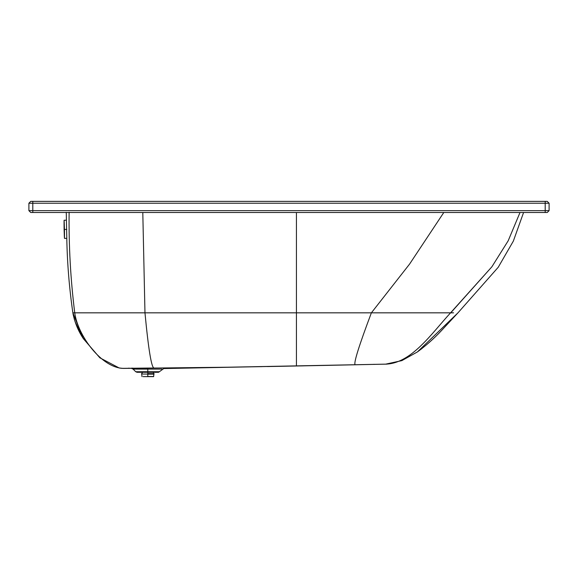 <?xml version="1.0" encoding="UTF-8"?>
<svg xmlns="http://www.w3.org/2000/svg" width="578" height="578" viewBox="0 0 578 578"><rect width="100%" height="100%" fill="white"/><g stroke="black" fill="none" stroke-linecap="round" stroke-linejoin="round"><path stroke-width="0.87" d="M64.447 229.134C64.577 240.939 64.461 241.055 64.107 229.48C63.977 217.675 64.093 217.559 64.447 229.134C64.093 217.559 63.977 217.675 64.107 229.48C64.461 241.055 64.577 240.939 64.447 229.134M66.795 229.43L64.107 229.48L66.795 229.43M66.802 238.895L66.26 212.307L66.802 238.895C67.286 263.684 69.309 288.335 72.871 312.835C69.309 288.335 67.286 263.684 66.802 238.895M547.243 201.368L549.1 203.225L547.243 201.368L545.199 201.368L545.199 203.225L549.1 203.225L545.199 203.225L545.199 201.368L32.801 201.368L32.801 203.225L545.199 203.225L32.801 203.225L32.801 201.368L30.757 201.368L28.9 203.225L30.757 201.368L547.243 201.368M28.9 203.225L32.801 203.225L28.9 203.225L28.9 210.652L30.757 212.509L28.9 210.652L28.9 203.225M549.1 210.652L547.243 212.509L549.1 210.652L545.199 210.652L545.199 212.509L547.243 212.509L545.199 212.509L545.199 210.652L32.801 210.652L32.801 212.509L545.199 212.509L32.801 212.509L32.801 210.652L28.9 210.652L32.801 210.652L32.801 203.225L32.801 210.652L545.199 210.652L545.199 203.225L545.199 210.652L549.1 210.652L549.1 203.225L549.1 210.652M30.757 212.509L32.801 212.509L30.757 212.509M73.298 315.27L72.871 312.835L74.743 312.835C70.574 279.499 68.703 245.953 69.122 212.205C68.703 245.953 70.574 279.499 74.743 312.835L144.97 312.835L142.795 212.509L144.97 312.835L296.435 312.835L296.435 212.509L296.435 312.835L371.379 312.835L409.585 264.074L443.788 212.509L409.585 264.074L371.379 312.835L445.457 312.835M453.593 312.835L371.379 312.835C359.119 345.377 353.678 362.681 355.058 364.747C353.678 362.681 359.119 345.377 371.379 312.835L296.435 312.835L296.435 366.004L296.435 312.835L144.97 312.835C148.423 349.119 151.429 367.521 153.986 368.034C151.429 367.521 148.423 349.119 144.97 312.835L74.743 312.835C77.792 335.739 101.742 368.02 123.28 368.345C101.742 368.02 77.792 335.739 74.743 312.835L72.871 312.835L83.398 338.722L99.849 357.811L119.198 367.984L123.28 368.41L227.602 367.218L385.605 364.14C411.457 363.504 431.636 333.361 450.573 312.835L491.885 266.783L508.192 240.773L520.005 212.509L508.192 240.773L491.885 266.783L450.746 312.835M457.971 312.835L498.222 267.274L513.343 241.105L523.574 212.509L513.343 241.105L498.222 267.274L457.971 312.835L417.367 351.959C425.921 345.68 433.847 338.679 441.137 330.941L457.971 312.835L440.804 331.288C433.601 338.903 425.769 345.803 417.316 351.988L401.833 360.629L385.605 364.162L401.862 360.614L417.367 351.959M123.28 368.374L121.423 368.302M119.213 367.991L99.835 357.796L83.362 338.665L75.046 321.657M81.534 335.674L79.945 332.841M74.483 319.887L72.871 312.835C74.605 322.163 78.117 330.789 83.398 338.722M450.573 312.835C431.636 333.361 411.457 363.504 385.605 364.14L322.51 365.469M422.056 348.462L417.316 351.988M294.838 366.033L293.646 366.055M286.565 366.192L284.716 366.228M280.959 366.3L279.34 366.329M279.232 366.336L325.746 365.397M277.953 366.358L276.103 366.394M272.354 366.459L271.537 366.474M270.735 366.488L279.225 366.336M267.455 366.553L270.62 366.495M260.62 366.669L259.016 366.698M251.213 366.835L249.046 366.871M246.539 366.914L245.729 366.929M195.74 367.673L227.602 367.218C245 367.218 245 367.218 227.602 367.218C245 367.218 245 367.218 227.602 367.218L262.015 366.647M374.609 364.328L373.439 364.35M318.276 365.556L317.228 365.578M303.609 365.86L299.982 365.932M195.393 367.673L190.798 367.731L195.393 367.673M172.526 367.926L190.798 367.731M182.092 367.832L181.658 367.839M174.643 367.904L173.147 367.919M171.233 367.94L170.077 367.948M168.003 367.962L172.388 367.926M166.63 367.969L162.895 367.998M133.019 368.15L131.473 368.164M129.306 368.186L128.41 368.193M123.28 368.345L147.802 368.056L147.802 368.562L147.802 368.056L167.793 367.962M147.802 368.446L131.82 368.562L133.099 369.104L161.789 369.104L147.802 369.104L147.802 371.741L147.802 369.104L133.099 369.104L135.743 371.741L159.275 371.741L135.743 371.741L137.051 372.29L158.025 372.29L147.802 372.29L147.802 373.605C140.562 373.605 140.562 373.605 147.802 373.605L153.192 373.663L147.802 373.605L147.802 372.29M88.29 344.127L84.178 338.224M153.416 371.929L153.466 373.663M147.802 373.858C139.536 373.858 139.536 373.858 147.802 373.858L154.21 373.771L147.802 373.771C139.536 373.771 139.536 373.771 147.802 373.771L147.802 373.858C139.536 373.858 139.536 373.858 147.802 373.858M153.719 374.045L142.766 374.045L154.03 374.045L153.791 373.663M147.802 376.524C140.136 376.524 140.136 376.524 147.802 376.524L147.802 374.154C140.136 374.154 140.136 374.154 147.802 374.154L153.748 374.154L147.802 374.154C140.136 374.154 140.136 374.154 147.802 374.154L147.802 376.524C140.136 376.524 140.136 376.524 147.802 376.524L153.459 376.524L147.802 376.524M153.351 376.632L143.084 376.632L153.64 376.632L153.856 374.045M147.802 373.771C139.536 373.771 139.536 373.771 147.802 373.771M147.802 373.605C140.562 373.605 140.562 373.605 147.802 373.605M64.461 238.374L66.817 238.324M66.441 220.196L64.093 220.247M122.326 368.374L120.029 368.128M123.28 368.41L119.198 367.984M158.553 372.29L163.791 368.562L386.834 364.133M142.195 371.929L142.137 373.663M141.502 373.663L141.581 374.045M141.747 374.045L141.971 376.632"/></g></svg>
